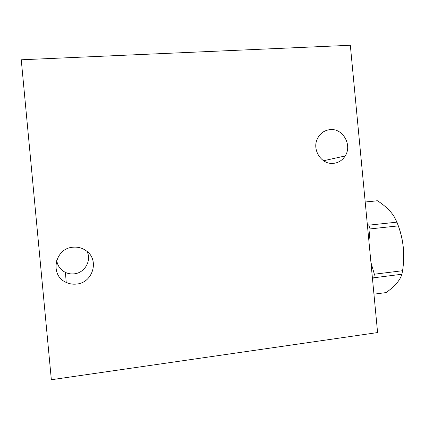 <?xml version="1.0" encoding="UTF-8"?>
<svg xmlns="http://www.w3.org/2000/svg" width="425" height="425" viewBox="0 0 425 425"><rect width="100%" height="100%" fill="white"/><g stroke="black" fill="none" stroke-linecap="round" stroke-linejoin="round"><path stroke-width="0.64" d="M377.591 332.568L350.328 45.268L21.25 59.787L51.351 379.732L377.591 332.568M56.706 260.19C57.481 265.758 60.393 269.832 65.439 272.414C68.186 273.695 71.076 274.173 74.12 273.849C84.766 272.983 91.848 260.536 86.992 251.372M76.5 284.075C92.804 282.891 99.604 260.148 86.503 250.984C82.546 248.025 78.057 246.771 73.031 247.212C54.729 248.189 49.374 275.48 66.215 282.407C69.472 283.916 72.898 284.468 76.5 284.075M333.434 163.359C338.459 162.807 342.375 160.342 345.18 155.964C352.463 145.095 342.901 128.122 330.23 129.598C324.275 130.252 319.945 133.402 317.252 139.06C311.913 150.174 321.757 164.863 333.434 163.359M368.921 241.235L370.063 228.926L368.767 225.165L396.945 222.153L398.31 225.866C403.564 240.369 404.983 255.319 402.571 270.714L401.891 274.252C400.977 277.238 399.298 280.171 396.854 283.061C394.235 286.11 390.681 289.276 386.203 292.565L373.947 294.169M367.296 224.092L368.767 225.165M370.935 262.438L374.361 274.215L373.761 277.78L372.486 278.795M370.063 228.926L398.31 225.866M374.361 274.215L402.571 270.714M365.197 201.997L377.49 200.781C385.077 205.721 390.623 210.986 394.124 216.585L396.945 222.153M376.582 200.791L377.49 200.781M373.761 277.78L401.891 274.252M397.938 224.804C402.661 237.182 404.483 250.012 403.405 263.303M65.439 272.414L66.215 282.407M323.531 160.746L345.18 155.964"/></g></svg>
